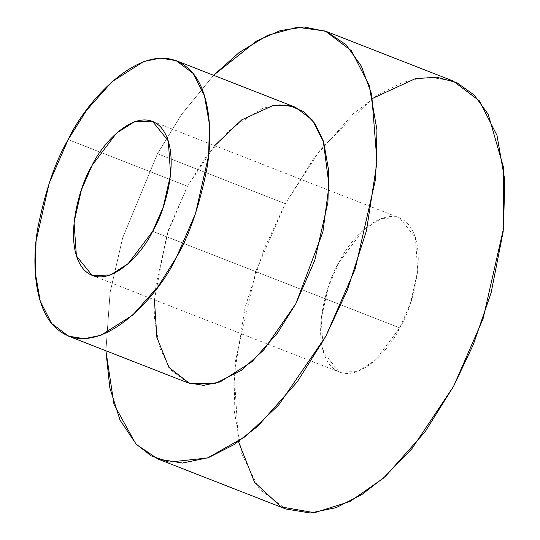 <?xml version="1.0" encoding="UTF-8"?>
<svg xmlns="http://www.w3.org/2000/svg" width="540" height="540" viewBox="0 0 540 540"><rect width="100%" height="100%" fill="white"/><g stroke="black" fill="none" stroke-linecap="round" stroke-linejoin="round"><path stroke-width="0.41" stroke-dasharray="2.7 2.03" d="M238.444 441.652L234.266 374.558L245.16 307.084L264.033 249.163L285.302 203.681L320.935 148.77L372.627 98.381M399.749 327.895C412.202 308.353 429.759 248.994 407.849 223.675C384.885 200.3 349.144 239.915 339.134 262.103C326.68 281.644 309.123 341.003 331.034 366.323C353.997 389.698 389.738 350.082 399.749 327.895L375.219 360.315L357.48 371.594L339.309 372.087L323.5 352.512L321.145 318.944L328.516 286.43L339.134 262.103L363.663 229.689L381.402 218.41L399.573 217.91L415.382 237.485L417.737 271.053L410.366 303.568L399.749 327.895L152.651 231.302L399.749 327.895M453.094 81.007L428.558 76.997L402.651 82.377L377.156 95.35L353.396 113.69L313.787 158.227L285.302 203.681L255.825 271.208L235.379 361.469L234.117 410.062L241.907 454.653L259.565 489.213L285.788 508.997M285.302 203.681L157.491 153.718L181.433 114.642L213.59 75.283L181.433 114.642L157.491 153.718L285.302 203.681M105.901 350.771L110.093 292.363L122.675 237.829L157.491 153.718L122.675 237.829L110.093 292.363L105.901 350.771M154.42 299.815L166.84 234.698L187.468 186.26L214.691 145.638M295.475 107.291L279.68 104.713L263.007 108.175L231.302 128.331L205.808 156.998L187.468 186.26L168.5 229.723L155.338 287.82L154.528 319.1L159.536 347.8L170.91 370.049L187.785 382.786M187.468 186.26L68.182 139.631L187.468 186.26M152.476 121.318L399.573 217.91M92.205 275.495L339.309 372.087"/><path stroke-width="0.81" d="M68.182 139.631C55.532 160.994 45.414 190.404 37.841 227.853C31.415 264.242 35.059 306.41 53.717 325.856C94.736 367.625 158.605 296.831 176.499 257.188C189.149 235.818 199.267 206.408 206.84 168.959C213.266 132.57 209.621 90.41 190.964 70.956C149.945 29.187 86.076 99.988 68.182 139.631L86.515 110.369L112.01 81.702L143.714 61.547L160.394 58.084L176.182 60.662L193.064 73.393L204.431 95.641L209.446 124.342L208.636 155.621L195.473 213.725L176.499 257.188L158.166 286.443L132.671 315.11L100.967 335.266L84.287 338.728L68.499 336.15L51.617 323.42L40.25 301.172L35.235 272.471L36.045 241.191L49.208 183.094L68.182 139.631M152.651 231.302C142.634 253.49 106.893 293.105 83.936 269.73C62.026 244.411 79.576 185.051 92.03 165.51C102.047 143.323 137.788 103.707 160.744 127.082C182.655 152.401 165.105 211.761 152.651 231.302L163.269 206.975L170.633 174.46L168.284 140.893L152.476 121.318L134.305 121.817L116.559 133.097L92.03 165.51L81.412 189.837L74.048 222.352L76.397 255.919L92.205 275.495L110.376 275.002L128.122 263.723L152.651 231.302M372.627 98.381L415.321 78.678L436.718 77.2L456.725 82.566L474.208 95.067L488.214 114.291L503.726 168.156L503.179 231.559L491.157 292.64L473.236 344.804L453.587 386.316L411.871 448.74L383.157 478.373L349.893 501.552L314.496 512.723L281.111 506.918L254.556 482.281L238.444 441.652M157.977 459.034L285.788 508.997L310.331 513L336.231 507.62L361.726 494.647L385.486 476.307L425.101 431.771L453.587 386.316L483.057 318.789L503.51 228.535L504.765 179.935L496.976 135.344L479.318 100.784L453.094 81.007L325.283 31.043L351.506 50.821L369.164 85.388L376.954 129.971L375.698 178.571L355.246 268.832L325.775 336.359L297.29 381.807L257.675 426.35L233.921 444.69L208.42 457.657L182.52 463.037L157.977 459.034L136.431 444.528L120.042 420.134L109.836 387.902L105.901 350.771L113.974 404.291L135.797 443.873L151.268 455.895L168.925 462.112L207.556 457.974L245.477 436.509L278.572 405.169L325.775 336.359L347.389 290L366.451 230.796L377.014 161.96L371.655 94.264L361.368 66.157L346.059 44.773L326.558 31.556L304.169 27L280.395 30.557L256.675 40.932L213.59 75.283L239.294 52.414L267.732 35.309L297.23 27.25L325.283 31.043M214.691 145.638L241.738 119.86L273.375 105.374L289.082 105.435L303.291 111.483L314.942 123.532L323.251 140.819L329.015 185.207L322.913 231.937L295.792 303.818L263.668 350.062L240.968 370.615L215.177 383.528L189.601 383.44L168.905 367.396L156.883 337.426L154.42 299.815M68.499 336.15L187.785 382.786L203.58 385.358L220.253 381.895L251.957 361.746L277.459 333.072L295.792 303.818L314.759 260.354L327.929 202.257L328.732 170.971L323.723 142.276L312.356 120.029L295.475 107.291L176.182 60.662"/></g></svg>
